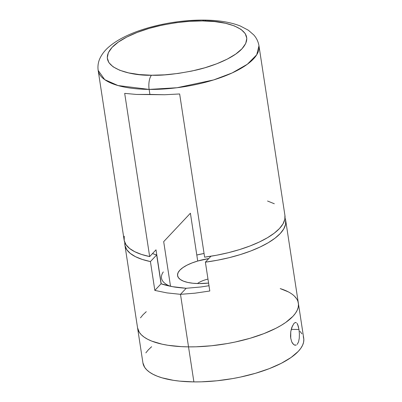 <?xml version="1.0" encoding="UTF-8"?>
<svg xmlns="http://www.w3.org/2000/svg" width="402" height="402" viewBox="0 0 402 402"><rect width="100%" height="100%" fill="white"/><g stroke="black" fill="none" stroke-linecap="round" stroke-linejoin="round"><path stroke-width="0.6" d="M197.452 283.536A18.437 6.608 171.3 0 1 207.975 279.088A18.437 6.608 -8.7 0 0 197.452 283.536M198.809 283.566A33.889 12.145 171.3 0 1 180.845 279.857A33.889 12.145 171.3 0 1 208.754 258.581L197.663 261.049L191.92 262.988L186.915 265.214L182.84 267.642L179.845 270.179L178.051 272.732L177.528 275.199L178.292 277.486L180.317 279.506L183.523 281.179L187.789 282.445L192.95 283.249L198.809 283.566L208.588 283.078A33.889 12.145 171.3 0 1 198.809 283.566M296.339 345.027L294.415 345.037L292.555 343.343L291.772 341.931L290.736 338.238L290.53 336.107L290.767 331.665L291.741 327.565L293.983 323.359L295.576 322.474L296.319 322.685L295.606 322.474M295.364 345.248L294.38 345.022M298.55 341.891L299.279 338.193L299.389 333.836L298.977 329.469L297.616 324.364L297.003 323.324L298.153 325.771L298.977 329.469L291.209 329.389L298.977 329.469L299.389 333.836L299.279 338.193L298.55 341.891L297.204 344.368M142.916 362.85L144.655 367.317L146.715 369.835L149.514 372.162L153.021 374.282L157.212 376.177L162.031 377.825L173.398 380.322L179.83 381.141L193.89 381.9A81.34 29.15 -8.7 0 0 303.726 338.278L298.369 303.249A81.34 29.15 171.3 0 1 188.528 346.871L193.89 381.9L201.377 381.83L216.914 380.784L232.698 378.578L240.491 377.066L255.506 373.292L269.29 368.644L281.305 363.302L291.093 357.473L298.274 351.378L300.802 348.303L302.575 345.253L303.59 342.253L303.837 339.333L303.299 336.519M280.219 288.596L288.269 291.847L280.219 288.596A81.34 29.15 171.3 0 1 298.369 303.249A81.34 29.15 -8.7 0 1 188.528 346.871A81.34 29.15 171.3 0 1 137.564 327.856A81.34 29.15 -8.7 0 0 188.528 346.871L196.015 346.8L211.552 345.755L227.336 343.549L235.13 342.037L250.15 338.263L263.928 333.615L275.943 328.273L281.144 325.404L285.732 322.444L292.912 316.349L295.44 313.274L297.219 310.223L298.234 307.223L298.475 304.304L297.942 301.49L298.475 304.304L298.234 307.223L297.219 310.223L295.44 313.274L292.912 316.349L285.732 322.444L281.144 325.404L275.943 328.273L263.928 333.615L250.15 338.263L235.13 342.037L227.336 343.549L211.552 345.755L196.015 346.8L188.528 346.871L180.488 294.329L166.905 292.892L154.835 290.41L150.423 261.576A81.34 29.15 171.3 0 1 124.891 245.034A81.34 29.15 171.3 0 1 124.811 242.486L124.992 245.587L126.771 249.697L130.303 253.431L135.504 256.702L142.263 259.436L150.423 261.576L156.659 254.943L150.423 261.576L154.835 290.41L161.071 283.777L156.659 254.943A65.611 23.512 171.3 0 1 152.474 253.582L156.659 254.943L161.071 283.777L172.594 286.681C167.941 285.817 164.101 284.847 161.071 283.777L154.835 290.41L166.905 292.892L180.488 294.329L188.528 346.871L181.322 346.64L188.528 346.871L193.89 381.9A81.34 29.15 -8.7 0 1 142.921 362.885L124.891 245.034M293.45 344.393L291.772 341.931L290.736 338.238L290.767 331.665L292.42 325.841M301.997 333.841L299.937 331.328M151.624 346.715L148.378 349.78L145.851 352.856M146.263 311.686L143.017 314.751L140.489 317.826L143.017 314.751L146.263 311.686M137.559 327.821L139.293 332.288L141.353 334.806L144.152 337.132L147.665 339.258L151.85 341.147L162.086 344.182L168.041 345.293L181.322 346.64L168.041 345.293L162.086 344.182L151.85 341.147L147.665 339.258L144.152 337.132L141.353 334.806L139.293 332.288L137.559 327.821M296.636 298.812L294.576 296.299L296.636 298.812M204.055 253.471L196.794 255.024A50.16 17.974 171.3 0 1 204.055 253.471M170.006 286.179A50.16 17.974 171.3 0 1 163.292 271.928M295.058 322.575L295.576 322.474M200.854 286.983L186.181 288.274C179.865 287.787 175.337 287.259 172.594 286.681L186.181 288.274L200.854 286.983L208.995 285.732L200.854 286.983M205.387 262.164L210.975 256.22L205.387 262.164L209.799 290.998L194.88 293.194L180.488 294.329L186.181 288.274L180.488 294.329L194.88 293.194L209.799 290.998L205.387 262.164L217.371 260.235L229.09 257.697L240.275 254.602L250.682 251.019L260.079 247.024L268.255 242.718L275.023 238.185L280.239 233.532L283.787 228.859L285.586 224.276L285.596 219.879L285.008 217.974A81.34 29.15 171.3 0 1 285.696 220.432A81.34 29.15 171.3 0 1 205.387 262.164M149.132 89.41L177.046 87.731L213.663 79.923L232.125 72.953L247.341 64.26L256.722 54.788L258.968 45.783A81.34 29.15 171.3 0 1 149.132 89.41L149.896 94.415L164.513 94.746L179.649 93.967L204.623 257.159A81.34 29.15 -8.7 0 0 284.928 215.427L258.968 45.783C258.255 41.607 256.506 37.979 253.732 34.899L248.341 30.21L240.22 25.964C230.462 22.175 218.452 20.221 204.196 20.1C177.92 19.738 146.65 26.08 125.826 36.195C119.565 39.18 114.228 42.496 109.801 46.14C105.419 49.672 102.123 53.767 99.917 58.421C98.183 62.194 97.601 66.184 98.163 70.39L104.711 79.641L118.012 85.551L149.132 89.41A81.34 29.15 171.3 0 1 98.163 70.39L124.123 240.034A81.34 29.15 -8.7 0 0 149.66 256.577L124.685 93.38L136.539 94.45L149.896 94.415L149.132 89.41A10.844 4.211 -89.4 0 1 151.524 75.224A10.844 4.211 90.6 0 0 149.132 89.41M205.854 21.01A10.844 4.211 90.6 0 0 204.261 20.1A10.844 4.211 90.6 0 0 202.548 20.934C222.572 20.05 259.988 28.673 241.994 48.773C233.587 57.988 213.467 66.194 195.598 70.209C177.166 74.033 162.473 75.707 151.524 75.224L164.689 74.837L178.322 73.42L191.91 71.033L204.93 67.762L216.874 63.737L227.286 59.104L235.768 54.054L241.994 48.773L245.722 43.461L246.813 38.331L245.22 33.577L241.009 29.376L234.336 25.894L225.462 23.266L214.728 21.592L202.548 20.934L189.387 21.321L175.749 22.738L162.162 25.125L149.147 28.396L137.203 32.426L126.786 37.054L118.304 42.104L112.078 47.391L108.349 52.697L107.264 57.828L108.852 62.586L113.068 66.787L119.736 70.265L128.61 72.893L139.343 74.566L151.524 75.224C131.499 76.114 94.083 67.491 112.078 47.391C120.484 38.17 140.61 29.969 158.473 25.949C176.905 22.125 191.598 20.452 202.548 20.934A10.844 4.211 -89.4 0 1 204.261 20.1A10.844 4.211 -89.4 0 1 205.854 21.01M267.556 201.025L274.315 203.759M284.923 215.392L284.822 219.271L283.023 223.854L279.475 228.527L274.259 233.18L267.486 237.713L259.315 242.024L249.918 246.014L239.512 249.597L228.326 252.692L216.608 255.235L204.623 257.159L179.649 93.967L164.513 94.746L136.539 94.45L124.685 93.38L149.66 256.577L141.494 254.431L134.74 251.697L129.534 248.426L126.007 244.692L124.223 240.582L124.233 236.185M156.006 249.823L149.66 256.577L156.006 249.823L161.207 283.822L156.006 249.823M163.689 241.647L170.518 286.284L163.689 241.647L190.402 213.226L163.689 241.647M197.714 261.034L190.402 213.226L197.714 261.034M285.696 220.432L298.369 303.249"/></g></svg>
